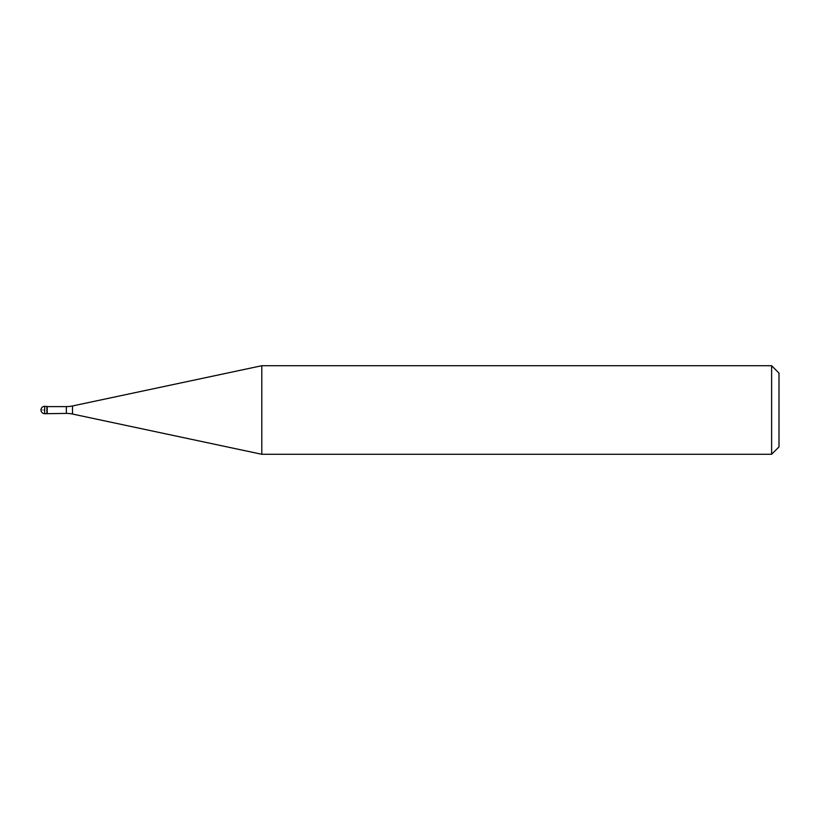 <?xml version="1.0" encoding="UTF-8"?>
<svg xmlns="http://www.w3.org/2000/svg" width="820" height="820" viewBox="0 0 820 820"><rect width="100%" height="100%" fill="white"/><g stroke="black" fill="none" stroke-linecap="round" stroke-linejoin="round"><path stroke-width="0.61" stroke-dasharray="4.1 3.07" d="M46.904 406.31L46.904 413.69L46.904 406.31M47.201 413.393L47.201 406.607M261.805 454.28L261.805 365.72M771.62 365.72L771.62 454.28M779 373.1L779 446.9M44.69 410L41 410L44.69 410M44.69 413.69L44.69 406.31M66.358 406.607L66.358 413.393M72.498 414.038L72.498 405.961"/><path stroke-width="1.23" d="M47.201 406.607L44.69 406.31L44.69 413.69L46.904 413.69L46.904 406.31L46.904 413.69L66.358 413.393L66.358 406.607L47.201 406.607L47.201 413.393M44.69 413.69A3.69 3.69 0 0 1 41 410A3.69 3.69 0 0 1 44.69 406.31M66.358 406.607A29.52 29.52 0 0 0 72.498 405.961L261.805 365.72L261.805 454.28L72.498 414.038A29.52 29.52 0 0 0 66.358 413.393M261.805 365.72L771.62 365.72L771.62 454.28L261.805 454.28M771.62 454.28L779 446.9L779 373.1L771.62 365.72M72.498 405.961L72.498 414.038"/></g></svg>
